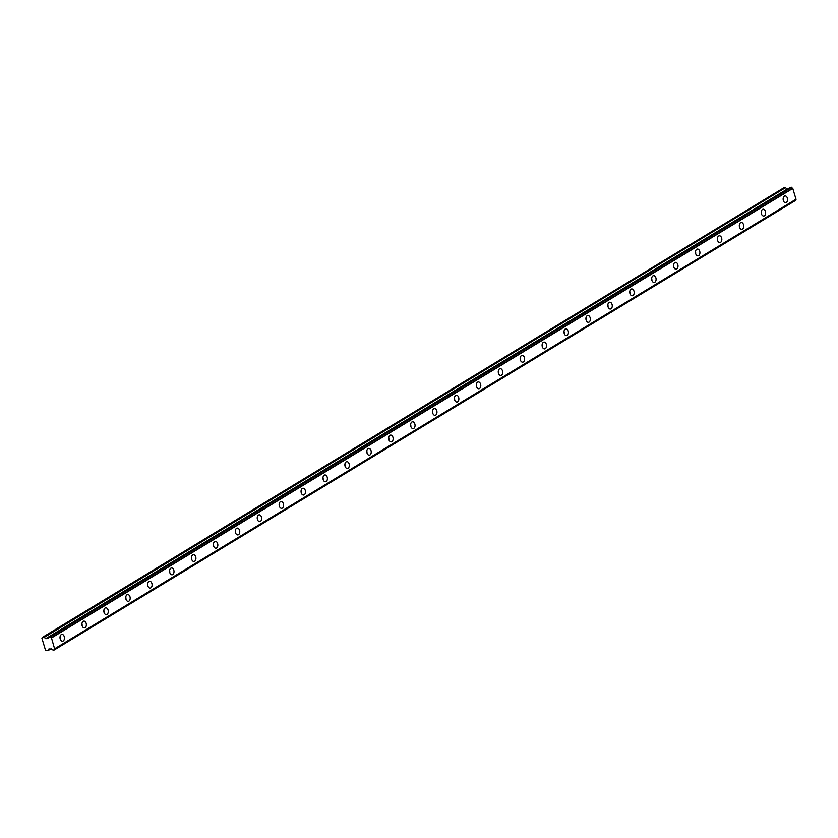 <?xml version="1.0" encoding="UTF-8"?>
<svg xmlns="http://www.w3.org/2000/svg" width="838" height="838" viewBox="0 0 838 838"><rect width="100%" height="100%" fill="white"/><g stroke="black" fill="none" stroke-linecap="round" stroke-linejoin="round"><path stroke-width="1.26" d="M786.306 202.503A3.415 2.21 85 0 0 787.49 198.616A3.415 2.21 85 0 0 785.059 195.924A3.415 2.21 85 0 0 784.399 196.144A3.415 2.21 85 0 0 783.226 200.041A3.415 2.21 85 0 0 785.646 202.723A3.415 2.21 85 0 0 786.306 202.503M783.321 200.46A3.415 2.21 85 0 0 783.153 198.564M63.175 640.986A3.415 2.21 85 0 0 64.358 637.09A3.415 2.21 85 0 0 61.928 634.408A3.415 2.21 85 0 0 61.268 634.628A3.415 2.21 85 0 0 60.095 638.525A3.415 2.21 85 0 0 62.515 641.206A3.415 2.21 85 0 0 63.175 640.986M60.189 638.933A3.415 2.21 85 0 0 60.022 637.048M85.088 627.693A3.415 2.21 85 0 0 86.272 623.807A3.415 2.21 85 0 0 83.842 621.126A3.415 2.21 85 0 0 83.182 621.346A3.415 2.21 85 0 0 82.009 625.232A3.415 2.21 85 0 0 84.428 627.913A3.415 2.21 85 0 0 85.088 627.693M82.103 625.651A3.415 2.21 85 0 0 81.935 623.765M107.002 614.411A3.415 2.21 85 0 0 108.186 610.514A3.415 2.21 85 0 0 105.756 607.833A3.415 2.21 85 0 0 105.096 608.053A3.415 2.21 85 0 0 103.922 611.95A3.415 2.21 85 0 0 106.342 614.631A3.415 2.21 85 0 0 107.002 614.411M104.017 612.358A3.415 2.21 85 0 0 103.849 610.473M128.916 601.129A3.415 2.21 85 0 0 130.089 597.232A3.415 2.21 85 0 0 127.669 594.551A3.415 2.21 85 0 0 127.009 594.77A3.415 2.21 85 0 0 125.826 598.657A3.415 2.21 85 0 0 128.256 601.349A3.415 2.21 85 0 0 128.916 601.129M125.93 599.076A3.415 2.21 85 0 0 125.763 597.19M150.83 587.836A3.415 2.21 85 0 0 152.003 583.939A3.415 2.21 85 0 0 149.583 581.258A3.415 2.21 85 0 0 148.923 581.478A3.415 2.21 85 0 0 147.739 585.374A3.415 2.21 85 0 0 150.17 588.056A3.415 2.21 85 0 0 150.83 587.836M147.844 585.783A3.415 2.21 85 0 0 147.677 583.897M172.743 574.554A3.415 2.21 85 0 0 173.916 570.657A3.415 2.21 85 0 0 171.486 567.975A3.415 2.21 85 0 0 170.837 568.195A3.415 2.21 85 0 0 169.653 572.082A3.415 2.21 85 0 0 172.083 574.774A3.415 2.21 85 0 0 172.743 574.554M169.758 572.501A3.415 2.21 85 0 0 169.59 570.615M194.657 561.261A3.415 2.21 85 0 0 195.83 557.375A3.415 2.21 85 0 0 193.4 554.683A3.415 2.21 85 0 0 192.75 554.903A3.415 2.21 85 0 0 191.567 558.799A3.415 2.21 85 0 0 193.997 561.481A3.415 2.21 85 0 0 194.657 561.261M191.672 559.208A3.415 2.21 85 0 0 191.504 557.322M216.571 547.979A3.415 2.21 85 0 0 217.744 544.082A3.415 2.21 85 0 0 215.314 541.4A3.415 2.21 85 0 0 214.664 541.62A3.415 2.21 85 0 0 213.481 545.507A3.415 2.21 85 0 0 215.911 548.199A3.415 2.21 85 0 0 216.571 547.979M213.575 545.926A3.415 2.21 85 0 0 213.418 544.04M238.484 534.686A3.415 2.21 85 0 0 239.658 530.8A3.415 2.21 85 0 0 237.227 528.108A3.415 2.21 85 0 0 236.578 528.328A3.415 2.21 85 0 0 235.394 532.224A3.415 2.21 85 0 0 237.824 534.906A3.415 2.21 85 0 0 238.484 534.686M235.488 532.633A3.415 2.21 85 0 0 235.331 530.747M260.398 521.404A3.415 2.21 85 0 0 261.571 517.507A3.415 2.21 85 0 0 259.141 514.825A3.415 2.21 85 0 0 258.492 515.045A3.415 2.21 85 0 0 257.308 518.932A3.415 2.21 85 0 0 259.738 521.624A3.415 2.21 85 0 0 260.398 521.404M257.402 519.351A3.415 2.21 85 0 0 257.245 517.465M282.312 508.111A3.415 2.21 85 0 0 283.485 504.225A3.415 2.21 85 0 0 281.055 501.533A3.415 2.21 85 0 0 280.395 501.753A3.415 2.21 85 0 0 279.222 505.649A3.415 2.21 85 0 0 281.652 508.331A3.415 2.21 85 0 0 282.312 508.111M279.316 506.068A3.415 2.21 85 0 0 279.159 504.172M304.215 494.829A3.415 2.21 85 0 0 305.399 490.932A3.415 2.21 85 0 0 302.968 488.25A3.415 2.21 85 0 0 302.309 488.47A3.415 2.21 85 0 0 301.135 492.356A3.415 2.21 85 0 0 303.566 495.049A3.415 2.21 85 0 0 304.215 494.829M301.23 492.775A3.415 2.21 85 0 0 301.062 490.89M326.129 481.536A3.415 2.21 85 0 0 327.312 477.65A3.415 2.21 85 0 0 324.882 474.957A3.415 2.21 85 0 0 324.222 475.177A3.415 2.21 85 0 0 323.049 479.074A3.415 2.21 85 0 0 325.479 481.756A3.415 2.21 85 0 0 326.129 481.536M323.143 479.493A3.415 2.21 85 0 0 322.976 477.597M348.042 468.253A3.415 2.21 85 0 0 349.226 464.357A3.415 2.21 85 0 0 346.796 461.675A3.415 2.21 85 0 0 346.136 461.895A3.415 2.21 85 0 0 344.963 465.792A3.415 2.21 85 0 0 347.393 468.473A3.415 2.21 85 0 0 348.042 468.253M345.057 466.2A3.415 2.21 85 0 0 344.889 464.315M369.956 454.961A3.415 2.21 85 0 0 371.14 451.074A3.415 2.21 85 0 0 368.71 448.382A3.415 2.21 85 0 0 368.05 448.602A3.415 2.21 85 0 0 366.876 452.499A3.415 2.21 85 0 0 369.307 455.181A3.415 2.21 85 0 0 369.956 454.961M366.971 452.918A3.415 2.21 85 0 0 366.803 451.022M391.87 441.678A3.415 2.21 85 0 0 393.053 437.782A3.415 2.21 85 0 0 390.623 435.1A3.415 2.21 85 0 0 389.963 435.32A3.415 2.21 85 0 0 388.79 439.217A3.415 2.21 85 0 0 391.22 441.898A3.415 2.21 85 0 0 391.87 441.678M388.884 439.625A3.415 2.21 85 0 0 388.717 437.74M413.783 428.386A3.415 2.21 85 0 0 414.967 424.499A3.415 2.21 85 0 0 412.537 421.807A3.415 2.21 85 0 0 411.877 422.027A3.415 2.21 85 0 0 410.704 425.924A3.415 2.21 85 0 0 413.124 428.606A3.415 2.21 85 0 0 413.783 428.386M410.798 426.343A3.415 2.21 85 0 0 410.63 424.457M435.697 415.103A3.415 2.21 85 0 0 436.881 411.207A3.415 2.21 85 0 0 434.451 408.525A3.415 2.21 85 0 0 433.791 408.745A3.415 2.21 85 0 0 432.618 412.642A3.415 2.21 85 0 0 435.037 415.323A3.415 2.21 85 0 0 435.697 415.103M432.712 413.05A3.415 2.21 85 0 0 432.544 411.165M457.611 401.811A3.415 2.21 85 0 0 458.784 397.924A3.415 2.21 85 0 0 456.364 395.243A3.415 2.21 85 0 0 455.704 395.463A3.415 2.21 85 0 0 454.521 399.349A3.415 2.21 85 0 0 456.951 402.031A3.415 2.21 85 0 0 457.611 401.811M454.625 399.768A3.415 2.21 85 0 0 454.458 397.882M479.525 388.528A3.415 2.21 85 0 0 480.698 384.632A3.415 2.21 85 0 0 478.278 381.95A3.415 2.21 85 0 0 477.618 382.17A3.415 2.21 85 0 0 476.434 386.067A3.415 2.21 85 0 0 478.865 388.748A3.415 2.21 85 0 0 479.525 388.528M476.539 386.475A3.415 2.21 85 0 0 476.372 384.59M501.438 375.246A3.415 2.21 85 0 0 502.611 371.349A3.415 2.21 85 0 0 500.192 368.668A3.415 2.21 85 0 0 499.532 368.888A3.415 2.21 85 0 0 498.348 372.774A3.415 2.21 85 0 0 500.778 375.466A3.415 2.21 85 0 0 501.438 375.246M498.453 373.193A3.415 2.21 85 0 0 498.285 371.307M523.352 361.953A3.415 2.21 85 0 0 524.525 358.056A3.415 2.21 85 0 0 522.095 355.375A3.415 2.21 85 0 0 521.446 355.595A3.415 2.21 85 0 0 520.262 359.492A3.415 2.21 85 0 0 522.692 362.173A3.415 2.21 85 0 0 523.352 361.953M520.367 359.9A3.415 2.21 85 0 0 520.199 358.015M545.266 348.671A3.415 2.21 85 0 0 546.439 344.774A3.415 2.21 85 0 0 544.009 342.093A3.415 2.21 85 0 0 543.359 342.313A3.415 2.21 85 0 0 542.176 346.199A3.415 2.21 85 0 0 544.606 348.891A3.415 2.21 85 0 0 545.266 348.671M542.28 346.618A3.415 2.21 85 0 0 542.113 344.732M567.179 335.378A3.415 2.21 85 0 0 568.353 331.492A3.415 2.21 85 0 0 565.922 328.8A3.415 2.21 85 0 0 565.273 329.02A3.415 2.21 85 0 0 564.089 332.916A3.415 2.21 85 0 0 566.519 335.598A3.415 2.21 85 0 0 567.179 335.378M564.184 333.325A3.415 2.21 85 0 0 564.026 331.439M589.093 322.096A3.415 2.21 85 0 0 590.266 318.199A3.415 2.21 85 0 0 587.836 315.517A3.415 2.21 85 0 0 587.187 315.737A3.415 2.21 85 0 0 586.003 319.624A3.415 2.21 85 0 0 588.433 322.316A3.415 2.21 85 0 0 589.093 322.096M586.097 320.043A3.415 2.21 85 0 0 585.94 318.157M611.007 308.803A3.415 2.21 85 0 0 612.18 304.917A3.415 2.21 85 0 0 609.75 302.225A3.415 2.21 85 0 0 609.09 302.445A3.415 2.21 85 0 0 607.917 306.341A3.415 2.21 85 0 0 610.347 309.023A3.415 2.21 85 0 0 611.007 308.803M608.011 306.75A3.415 2.21 85 0 0 607.854 304.864M632.92 295.521A3.415 2.21 85 0 0 634.094 291.624A3.415 2.21 85 0 0 631.663 288.942A3.415 2.21 85 0 0 631.004 289.162A3.415 2.21 85 0 0 629.83 293.049A3.415 2.21 85 0 0 632.261 295.741A3.415 2.21 85 0 0 632.92 295.521M629.925 293.468A3.415 2.21 85 0 0 629.767 291.582M654.824 282.228A3.415 2.21 85 0 0 656.007 278.342A3.415 2.21 85 0 0 653.577 275.65A3.415 2.21 85 0 0 652.917 275.87A3.415 2.21 85 0 0 651.744 279.766A3.415 2.21 85 0 0 654.174 282.448A3.415 2.21 85 0 0 654.824 282.228M651.838 280.185A3.415 2.21 85 0 0 651.671 278.289M676.737 268.946A3.415 2.21 85 0 0 677.921 265.049A3.415 2.21 85 0 0 675.491 262.367A3.415 2.21 85 0 0 674.831 262.587A3.415 2.21 85 0 0 673.658 266.474A3.415 2.21 85 0 0 676.088 269.166A3.415 2.21 85 0 0 676.737 268.946M673.752 266.893A3.415 2.21 85 0 0 673.584 265.007M698.651 255.653A3.415 2.21 85 0 0 699.835 251.767A3.415 2.21 85 0 0 697.405 249.075A3.415 2.21 85 0 0 696.745 249.295A3.415 2.21 85 0 0 695.571 253.191A3.415 2.21 85 0 0 698.002 255.873A3.415 2.21 85 0 0 698.651 255.653M695.666 253.61A3.415 2.21 85 0 0 695.498 251.714M720.565 242.371A3.415 2.21 85 0 0 721.748 238.474A3.415 2.21 85 0 0 719.318 235.792A3.415 2.21 85 0 0 718.658 236.012A3.415 2.21 85 0 0 717.485 239.898A3.415 2.21 85 0 0 719.915 242.591A3.415 2.21 85 0 0 720.565 242.371M717.579 240.317A3.415 2.21 85 0 0 717.412 238.432M742.478 229.078A3.415 2.21 85 0 0 743.662 225.192A3.415 2.21 85 0 0 741.232 222.499A3.415 2.21 85 0 0 740.572 222.719A3.415 2.21 85 0 0 739.399 226.616A3.415 2.21 85 0 0 741.829 229.298A3.415 2.21 85 0 0 742.478 229.078M739.493 227.035A3.415 2.21 85 0 0 739.326 225.139M764.392 215.795A3.415 2.21 85 0 0 765.576 211.899A3.415 2.21 85 0 0 763.146 209.217A3.415 2.21 85 0 0 762.486 209.437A3.415 2.21 85 0 0 761.313 213.334A3.415 2.21 85 0 0 763.732 216.015A3.415 2.21 85 0 0 764.392 215.795M761.407 213.742A3.415 2.21 85 0 0 761.239 211.857M795.419 200.533L54.072 650.068L52.909 650.037A1.267 0.922 58.8 0 0 51.841 649.157L49.002 648.916M54.69 648.884L796.058 199.35L792.696 188.246A1.267 0.922 58.8 0 1 791.606 187.366L790.444 187.335L49.002 637.027A1.267 0.922 58.8 0 1 48.499 638.032L45.922 638.755L44.184 637.383L785.384 187.764L783.656 187.922L42.256 637.467L44.184 637.383M787.385 189.189L785.573 187.838M42.256 637.467L41.9 638.221L45.472 650.11L48.049 650.592L48.834 649.021M795.513 200.376A1.267 0.922 58.8 0 1 795.712 199.559M792.696 188.246L51.307 637.791A1.267 0.922 58.8 0 1 50.217 636.922L791.606 187.366M791.428 187.241L50.217 636.922M50.039 636.786L790.496 187.324M54.124 649.932A1.267 0.922 58.8 0 1 54.638 648.916L51.474 637.959L792.863 188.403M45.922 638.755L787.311 189.199M796.1 199.182L54.711 648.727M51.034 648.738L48.122 650.508M48.112 650.529L51.066 648.738M785.384 187.764L43.995 637.32M787.123 189.126L45.734 638.682M796.058 199.35L54.669 648.905M795.461 200.512L54.072 650.068M51.108 648.738L48.049 650.592"/></g></svg>
